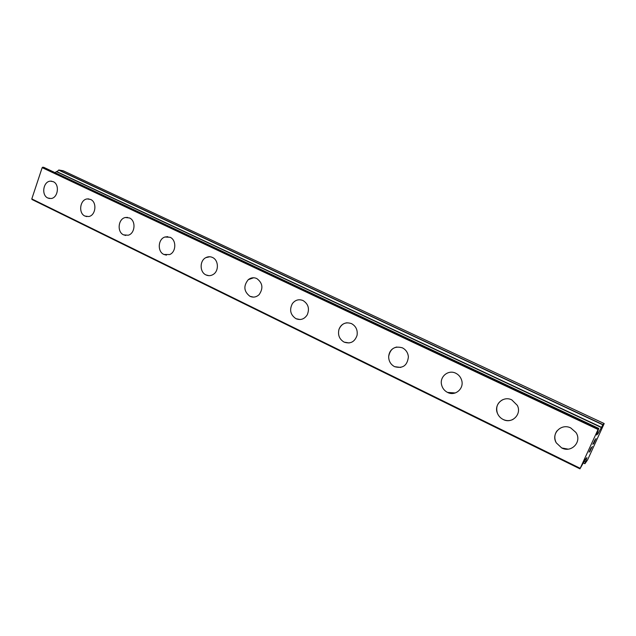 <?xml version="1.0" encoding="UTF-8"?>
<svg xmlns="http://www.w3.org/2000/svg" width="636" height="636" viewBox="0 0 636 636"><rect width="100%" height="100%" fill="white"/><g stroke="black" fill="none" stroke-linecap="round" stroke-linejoin="round"><path stroke-width="0.95" d="M49.529 198.527L47.819 198.003C41.086 195.196 43.256 181.276 50.467 181.157L51.739 181.212M53.273 181.689C59.919 184.376 58.019 198.09 50.952 198.527L47.811 198.003C41.078 195.196 43.248 181.276 50.459 181.157L53.273 181.689M86.854 216.614L84.922 216.049C78.133 213.211 79.961 199.537 87.227 198.933L88.873 198.933M90.606 199.458C97.284 202.169 95.766 215.572 88.69 216.542L84.914 216.049C78.125 213.211 79.953 199.537 87.219 198.933L90.606 199.458M125.785 235.471L123.583 234.851C116.801 232.005 118.161 218.76 125.364 217.512L127.542 217.401M129.513 217.973C136.144 220.676 135.15 233.579 128.186 235.225L123.575 234.851C116.793 232.005 118.153 218.76 125.356 217.512L129.513 217.973M166.441 255.139L163.905 254.464C157.243 251.649 157.959 239.08 164.907 237.021L167.825 236.656M170.098 237.284C176.57 239.947 176.251 252.071 169.645 254.559L163.897 254.464C157.235 251.649 157.951 239.072 164.899 237.021L170.098 237.284M208.942 275.674L205.992 274.935C199.601 272.2 199.505 260.68 205.849 257.644L209.824 256.753M212.464 257.453C218.625 260.021 219.126 270.968 213.251 274.426C210.874 275.889 208.457 276.056 205.985 274.935C199.593 272.2 199.497 260.68 205.841 257.644C208.036 256.515 210.246 256.451 212.464 257.453M253.438 297.115L249.972 296.32C243.827 291.526 243.254 285.985 248.247 279.697L253.637 277.765M256.745 278.52C262.676 282.893 263.471 288.259 259.146 294.603C256.372 297.187 253.311 297.759 249.964 296.32C243.819 291.526 243.246 285.985 248.239 279.697C250.886 277.614 253.724 277.224 256.745 278.52M300.097 319.534L295.963 318.692C290.39 314.876 289.205 309.835 292.393 303.587C295.303 299.922 298.856 298.912 303.07 300.566C308.341 303.968 309.732 308.73 307.228 314.844C304.35 319.208 300.59 320.488 295.963 318.692C290.382 314.876 289.197 309.843 292.393 303.587C295.295 299.922 298.856 298.912 303.062 300.566M349.124 342.963L344.116 342.12C339.37 339.242 337.652 335.005 338.98 329.4C340.435 325.481 343.13 323.279 347.065 322.786M351.557 323.645C355.977 326.165 357.806 330.068 357.058 335.339C354.745 341.937 350.428 344.195 344.116 342.12C339.362 339.25 337.652 335.005 338.972 329.4C341.564 323.597 345.753 321.673 351.557 323.645M400.76 367.441L394.59 366.662C390.687 364.515 388.715 361.169 388.66 356.605C389.184 351.334 391.911 348.138 396.84 347.002M402.397 347.836C405.975 349.713 407.97 352.726 408.392 356.868C407.35 365.589 402.747 368.856 394.582 366.662C390.687 364.515 388.707 361.169 388.652 356.605C390.202 348.623 394.789 345.706 402.397 347.836M455.304 392.953L447.545 392.42C444.341 390.75 442.338 388.143 441.535 384.589C439.579 376.552 448.452 369.397 455.758 373.229C458.667 374.691 460.623 376.997 461.625 380.153C464.455 388.517 455.145 396.554 447.545 392.42C444.341 390.758 442.338 388.143 441.527 384.589C439.571 376.552 448.444 369.397 455.758 373.229M513.045 419.402C509.841 420.992 506.55 421.024 503.179 419.482C500.484 418.114 498.568 416.047 497.424 413.265C495.603 407.239 497.352 402.723 502.655 399.726M511.821 399.909L517.307 405.355C522.1 414.171 511.908 424.26 503.179 419.482C500.484 418.122 498.56 416.047 497.416 413.273C493.552 404.623 503.346 395.441 511.821 399.909M568.028 449.135L561.699 447.943L556.285 442.855C554.123 438.57 554.361 434.563 557.001 430.842M570.802 427.98L575.882 432.416C582.401 441.495 571.494 453.309 561.691 447.943L556.285 442.855C550.689 433.847 561.238 422.924 570.802 427.98M589.071 452.14L590.327 450.892L589.055 452.172L591.13 447.68L589.365 451.568L590.947 448.849M589.977 450.98L592.37 446.472M589.365 451.568L591.186 447.625M592.816 444.31L595.002 439.722M594.97 439.969L594.7 440.835L594.954 439.961M594.7 440.835L594.032 442.807L594.684 440.835M594.032 442.807L595.98 438.594L593.611 443.817L594.763 440.247L593.094 443.769M593.062 443.809L594.763 440.247M593.658 443.682L596.035 438.546M602.976 424.649L597.975 433.696L596.584 434.984L598.746 428.529L598.055 429.491L579.96 468.843L585.43 459.136L586.941 457.618L584.913 463.716L587.592 459.876L604.2 423.552L602.976 424.649L58.822 169.995L56.938 171.736M601.425 427.448L56.517 171.537L55.062 172.65M43.781 167.347L42.167 167.65L31.8 198.917L32.07 199.537L579.96 468.827M604.2 423.552L63.266 170.782L58.822 169.995M598.055 429.491L42.167 167.65M580.143 468.287L31.8 198.917M602.856 424.848L58.607 170.09M601.537 427.336L56.97 171.712M601.346 427.519L56.278 171.593M598.15 433.418L597.26 432.989M597.975 433.696L597.148 433.299M43.749 167.324L598.77 428.418L43.701 167.308M598.532 428.632L42.866 167.157M598.42 428.807L42.66 167.228M579.976 468.764L31.983 199.434M585.43 461.959L584.206 461.362M584.937 463.62L583.395 462.865M583.347 462.952L584.913 463.716L583.355 462.944M601.457 427.344L56.517 171.537M579.96 468.843L32.07 199.537M585.414 462.03L584.174 461.426"/></g></svg>
